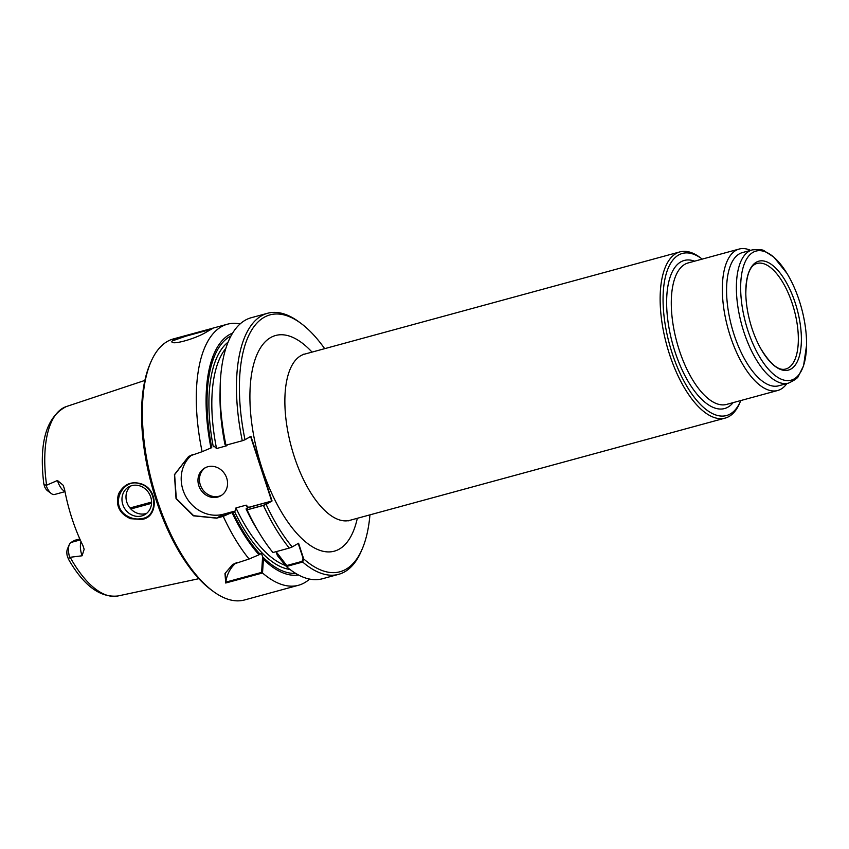 <?xml version="1.0" encoding="UTF-8"?>
<svg xmlns="http://www.w3.org/2000/svg" width="849" height="849" viewBox="0 0 849 849"><rect width="100%" height="100%" fill="white"/><g stroke="black" fill="none" stroke-linecap="round" stroke-linejoin="round"><path stroke-width="1.27" d="M126.841 502.258A16.025 14.359 59.8 0 1 130.82 485.957A16.025 14.359 59.8 0 0 126.841 502.258A16.025 14.359 59.8 0 0 146.739 513.295A16.025 14.359 59.8 0 1 126.841 502.258M122.818 504.603A16.025 14.359 -120.2 0 0 141.719 515.948A16.025 14.359 -120.2 0 0 144.839 514.653A16.025 14.359 -120.2 0 0 149.18 493.566A16.025 14.359 -120.2 0 0 128.698 486.955A16.025 14.359 -120.2 0 0 122.818 504.603A16.025 14.359 -120.2 0 0 141.719 515.948A16.025 14.359 -120.2 0 0 144.839 514.653A16.025 14.359 -120.2 0 0 149.18 493.566A16.025 14.359 -120.2 0 0 128.698 486.955A16.025 14.359 -120.2 0 0 122.818 504.603M126.809 515.768C131.627 518.686 136.551 519.62 141.55 518.59C158.71 517.03 157.373 487.602 139.756 483.834C123.169 477.382 108.683 504.953 126.809 515.768M211.369 329.242L185.729 336.225L173.737 340.417M259.805 533.83A135.288 58.454 -105.2 0 1 247.08 509.867L263.434 505.41A135.288 58.454 74.8 0 0 289.276 548.072L272.932 552.529A135.288 58.454 -105.2 0 1 259.805 533.83L256.822 528.959A125.44 54.198 -105.2 0 1 246.051 508.922L248.47 507.384L271.68 501.059L263.307 505.357L247.982 509.538L246.826 508.477L248.47 507.384L246.178 505.144L235.958 507.925L235.385 510.949L232.87 512.276A123.519 53.37 -105.2 0 0 260.059 554.164L261.471 553.346L262.606 556.806L261.609 572.385L225.823 582.138A34.193 30.638 -120.2 0 1 236.362 562.632A34.193 30.638 -120.2 0 0 225.717 583.019L224.985 573.51L232.764 564.352L249.097 559.024A135.288 58.454 -105.2 0 1 223.245 516.351L216.569 518.177L193.36 515.821L176.04 498.671L174.427 474.633L188.69 456.359L202.115 451.7A135.288 58.454 -105.2 0 1 221.133 326.854A135.288 58.454 -105.2 0 1 227.373 324.222A135.288 58.454 -105.2 0 1 240.097 323.915M232.849 564.298L225.41 573.022L225.823 582.138M295.654 573.351A123.519 53.37 -105.2 0 1 262.606 556.806M221.557 495.296A16.025 14.359 59.8 0 1 201.839 488.271A16.025 14.359 59.8 0 1 205.447 467.65A16.025 14.359 59.8 0 0 201.839 488.271A16.025 14.359 59.8 0 0 221.557 495.296M188.733 456.338L174.618 474.655L176.316 498.596L193.668 515.704L216.824 518.028L232.87 512.276M202.115 451.7L211.741 447.625A123.519 53.37 -105.2 0 1 230.981 335.939M298.232 543.434L303.061 558.228L302.064 561.369L286.729 565.54L276.105 551.659L277.368 555.511L286.346 566.506A135.288 58.454 -105.2 0 0 322.323 578.785L338.666 574.327A135.288 58.454 74.8 0 0 361.345 551.012L362.29 548.804A133.144 57.53 74.8 0 0 369.941 514.865M226.715 478.104A16.025 14.359 59.8 0 1 220.836 495.752A16.025 14.359 59.8 0 1 200.353 489.13A16.025 14.359 59.8 0 1 204.694 468.054A16.025 14.359 59.8 0 1 226.715 478.104A16.025 14.359 59.8 0 1 220.836 495.752A16.025 14.359 59.8 0 1 200.353 489.13A16.025 14.359 59.8 0 1 204.694 468.054A16.025 14.359 59.8 0 1 226.715 478.104M216.824 518.028L223.329 514.229A34.193 30.638 -120.2 0 1 185.411 495.731A34.193 30.638 -120.2 0 1 192.298 454.576A34.193 30.638 -120.2 0 0 185.411 495.731A34.193 30.638 -120.2 0 0 223.329 514.229L235.385 510.949L223.245 516.351M213.279 446.733L214.245 446.298L216.537 448.537A117.544 50.791 -105.2 0 1 225.834 348.377A117.544 50.791 -105.2 0 0 216.537 448.537L226.768 445.746L227.33 444.834L226.768 445.746L216.537 448.537L214.245 446.298L213.279 446.733A119.677 51.715 -105.2 0 1 228.063 342.168A119.677 51.715 -105.2 0 0 213.279 446.733M250.582 436.503L271.68 501.059M756.162 262.299A56.427 24.377 -105.2 0 1 792.69 295.887A56.427 24.377 -105.2 0 1 796.213 363.616A56.427 24.377 -105.2 0 1 760.64 348.408A56.427 24.377 -105.2 0 1 745.815 293.956A56.427 24.377 -105.2 0 1 756.162 262.299M324.668 348.663A133.144 57.53 74.8 0 0 300.854 323.289A133.144 57.53 74.8 0 0 245 439.75L250.922 436.301L272.051 500.963L266.14 504.412A133.144 57.53 74.8 0 0 292.205 546.947L298.572 543.233L303.698 558.918A133.144 57.53 74.8 0 0 362.29 548.804M272.051 500.963L248.354 507.585L246.178 505.144L235.958 507.925L235.385 510.949L223.329 514.229L216.569 518.177M309.598 579.082A135.288 58.454 -105.2 0 1 298.487 585.269L244.576 599.956A135.288 58.454 -105.2 0 1 213.205 591.36A135.288 58.454 -105.2 0 1 152.618 484.8A135.288 58.454 -105.2 0 1 150.782 362.226A135.288 58.454 -105.2 0 1 167.211 341.531A135.288 58.454 -105.2 0 1 173.461 338.91L185.623 335.588M173.376 339.865L185.623 335.599L211.136 328.648L212.483 328.542L206.657 331.917C195.323 338.995 170.532 345.755 171.901 341.383L173.376 339.865M298.487 585.269A135.288 58.454 -105.2 0 1 262.511 572.99L225.717 583.019M171.923 341.691L171.901 341.383A21.374 2.218 161.9 0 1 173.599 340.014A21.374 2.218 161.9 0 1 177.738 337.987M249.097 559.024L259.051 554.758A125.44 54.198 -105.2 0 1 232.106 512.722M298.455 574.953A125.44 54.198 -105.2 0 1 263.423 559.311L262.511 572.99M259.051 554.758L261.471 553.346L263.423 559.311M247.08 509.867L246.051 508.922M286.346 566.506L302.69 562.049A135.288 58.454 74.8 0 0 338.666 574.327M210.977 448.07A125.44 54.198 -105.2 0 1 232.584 333.137M225.951 445.205L224.921 444.271A125.44 54.198 -105.2 0 1 220.029 393.894L220.124 388.173A135.288 58.454 -105.2 0 1 251.208 317.728L267.562 313.27A135.288 58.454 74.8 0 0 242.294 440.758L225.951 445.205A135.288 58.454 -105.2 0 1 220.124 388.173M300.854 323.289L298.922 321.867A135.288 58.454 74.8 0 0 267.562 313.27M79.817 538.924L74.606 540.357L70.966 542.469A13.595 5.869 74.8 0 0 69.321 544.549L67.442 548.953A9.318 4.022 74.8 0 0 67.145 555.554L68.461 559.173L69.639 557.347L82.077 555.787L84.157 549.282L82.969 545.695A99.163 42.843 74.8 0 1 64.566 489.395L63.197 485.267L57.467 480.492L46.122 485.405L43.808 483.962L44.785 487.124A9.318 4.022 -105.2 0 0 47.565 490.786L51.418 493.619A13.595 5.869 -105.2 0 1 46.122 485.405M151.536 503.34L130.852 508.976M151.568 502.099L130.64 507.798A13.595 5.869 74.8 0 0 130.035 508.052L151.568 502.194M69.321 544.549A13.595 5.869 74.8 0 0 69.639 557.347M130.523 518.686C119.327 513.656 115.347 505.367 118.584 493.831C123.965 483.93 131.775 480.693 142.016 484.11C158.71 490.213 158.084 517.911 141.486 519.439L130.523 518.686M213.205 591.36L211.284 589.938A133.144 57.53 -105.2 0 1 151.653 485.055A133.144 57.53 -105.2 0 1 149.849 364.423L150.782 362.226M65.002 491.645L54.569 494.489A13.595 5.869 -105.2 0 1 51.418 493.619M245 439.75L242.294 440.758M263.434 505.41L266.14 504.412M292.205 546.947L289.276 548.072M302.69 562.049L303.698 558.918M752.925 252.397A66.891 28.908 -105.2 0 1 786.927 273.325A66.891 28.908 -105.2 0 1 806.55 345.341A66.891 28.908 -105.2 0 1 758.921 355.699A66.891 28.908 -105.2 0 1 752.925 252.397M752.235 249.914A69.034 29.832 -105.2 0 0 749.041 251.251A69.034 29.832 -105.2 0 0 742.695 328.181A69.034 29.832 -105.2 0 0 788.519 383.122L778.724 385.786A69.034 29.832 -105.2 0 1 732.889 330.845A69.034 29.832 -105.2 0 1 739.246 253.925A69.034 29.832 -105.2 0 1 742.44 252.578L752.235 249.914C759.123 249.298 763.198 249.659 764.471 250.996L774.001 257.236L786.927 273.325M786.864 383.568A73.301 31.678 -105.2 0 1 777.695 390.498A73.301 31.678 -105.2 0 1 729.036 332.15A73.301 31.678 -105.2 0 1 735.786 250.466A73.301 31.678 -105.2 0 1 739.171 249.044A73.301 31.678 -105.2 0 1 750.569 250.359M740.774 400.558A83.987 36.295 -105.2 0 1 740.572 401.046A83.987 36.295 -105.2 0 1 677.725 368.095A83.987 36.295 -105.2 0 1 678.468 255.082A83.987 36.295 -105.2 0 1 701.815 258.786A83.987 36.295 -105.2 0 1 702.24 259.094M740.572 401.046L739.638 403.243A86.131 37.218 -105.2 0 1 725.195 418.09A86.131 37.218 -105.2 0 1 668.014 349.533A86.131 37.218 -105.2 0 1 675.942 253.564A86.131 37.218 -105.2 0 1 679.922 251.888A86.131 37.218 -105.2 0 1 699.894 257.364L701.815 258.786M289.976 569.456A119.677 51.715 -105.2 0 1 234.409 511.385A119.677 51.715 -105.2 0 0 289.976 569.456M285.455 565.434A117.544 50.791 -105.2 0 1 235.958 507.925A117.544 50.791 -105.2 0 0 285.455 565.434M226.768 445.746A117.544 50.791 -105.2 0 1 226.619 445.025A117.544 50.791 -105.2 0 0 226.768 445.746M247.568 508.042A117.544 50.791 -105.2 0 1 246.178 505.144A117.544 50.791 -105.2 0 0 247.568 508.042M754.506 264.527A54.697 23.634 -105.2 0 1 755.525 263.997A54.697 23.634 -105.2 0 1 794.208 310.023A54.697 23.634 -105.2 0 1 784.211 369.304C777.514 370.111 769.661 363.149 760.64 348.408M312.039 352.102A111.771 48.297 74.8 0 0 251.951 424.84A111.771 48.297 74.8 0 0 339.515 548.963A111.771 48.297 74.8 0 0 357.312 518.304M68.461 559.173C83.637 585.64 100.129 597.908 117.947 595.977A98.187 42.429 -105.2 0 1 70.202 557.347M80.262 539.943L70.966 542.469M81.069 541.694A13.595 5.869 74.8 0 0 82.077 555.787M46.599 485.129A98.187 42.429 -105.2 0 1 66.349 406.554L144.85 380.426M57.467 480.492A13.595 5.869 74.8 0 0 64.917 491.2M777.695 390.498L726.659 404.4A73.301 31.678 -105.2 0 1 677.99 346.052A73.301 31.678 -105.2 0 1 684.74 264.368A73.301 31.678 -105.2 0 1 688.125 262.946L739.171 249.044M733.133 402.638A76.728 33.153 -105.2 0 1 677.269 358.257A76.728 33.153 -105.2 0 1 680.707 261.948A76.728 33.153 -105.2 0 1 694.599 261.184M679.922 251.888L304.653 354.118A86.131 37.218 74.8 0 0 300.673 355.784A86.131 37.218 74.8 0 0 292.746 451.764A86.131 37.218 74.8 0 0 349.926 520.31L348.716 520.861M745.815 293.956C746.006 277.57 748.998 267.722 754.772 264.389L755.525 263.997M227.373 324.222L211.136 328.637M117.947 595.977L198.857 578.689M43.808 483.962C38.81 442.531 46.324 416.721 66.349 406.554M788.519 383.122C794.76 380.15 798.102 377.773 798.516 375.98L803.568 365.77L806.55 345.341M725.195 418.09L349.926 520.31M304.653 354.118L303.337 354.256"/></g></svg>
